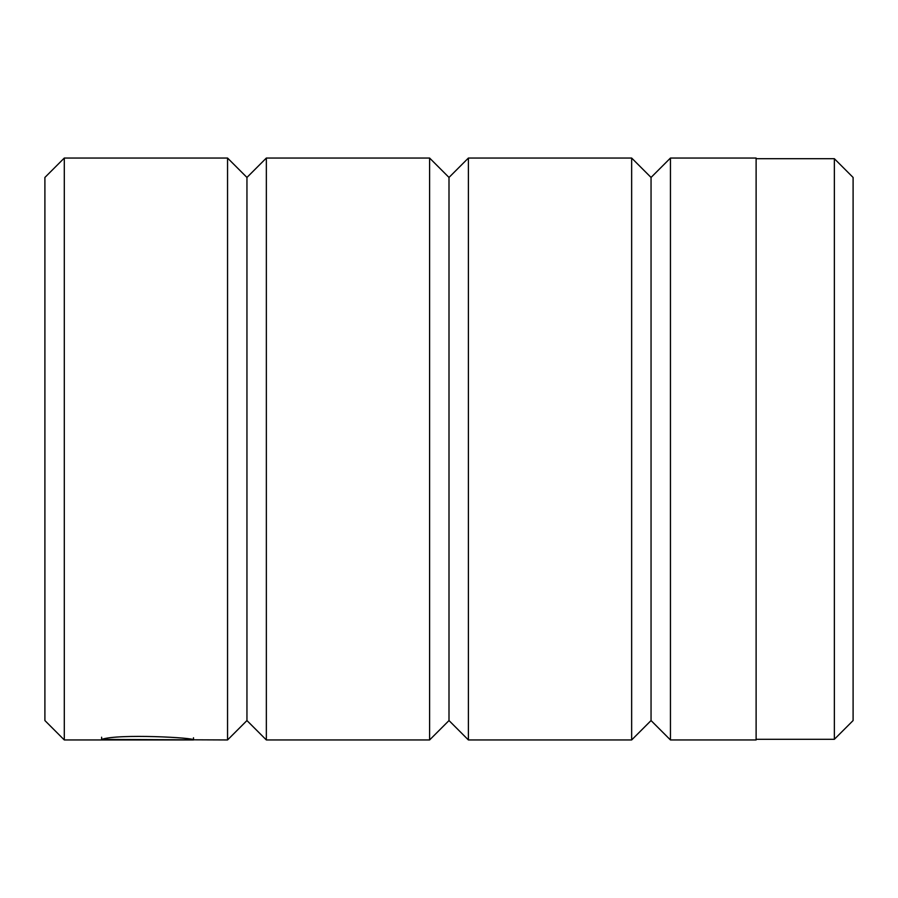 <?xml version="1.0" encoding="UTF-8"?>
<svg xmlns="http://www.w3.org/2000/svg" width="898" height="898" viewBox="0 0 898 898"><rect width="100%" height="100%" fill="white"/><g stroke="black" fill="none" stroke-linecap="round" stroke-linejoin="round"><path stroke-width="1.35" d="M834.354 739.301L853.1 720.555L853.1 177.445L834.354 158.699L834.354 739.301L756.116 739.301M193.485 737.763L193.485 739.952C196.415 737.729 117.907 733.52 101.62 739.413L227.553 739.952L227.553 158.048L64.297 158.048L64.297 739.952L44.9 720.555L44.9 177.445L64.297 158.048M670.447 739.952L670.447 158.048L756.116 158.048L756.116 739.952L670.447 739.952L651.05 720.555L651.05 177.445L631.653 158.048L468.397 158.048L468.397 739.952L449 720.555L449 177.445L429.603 158.048L266.347 158.048L266.347 739.952L246.95 720.555L246.95 177.445L227.553 158.048M651.05 720.555L631.653 739.952L631.653 158.048M449 720.555L429.603 739.952L429.603 158.048M101.62 737.213L101.62 739.413M246.95 720.555L227.553 739.952M193.485 739.952L64.297 739.952M429.603 739.952L266.347 739.952M631.653 739.952L468.397 739.952M246.95 177.445L266.347 158.048M449 177.445L468.397 158.048M651.05 177.445L670.447 158.048M756.116 158.699L834.354 158.699"/></g></svg>
